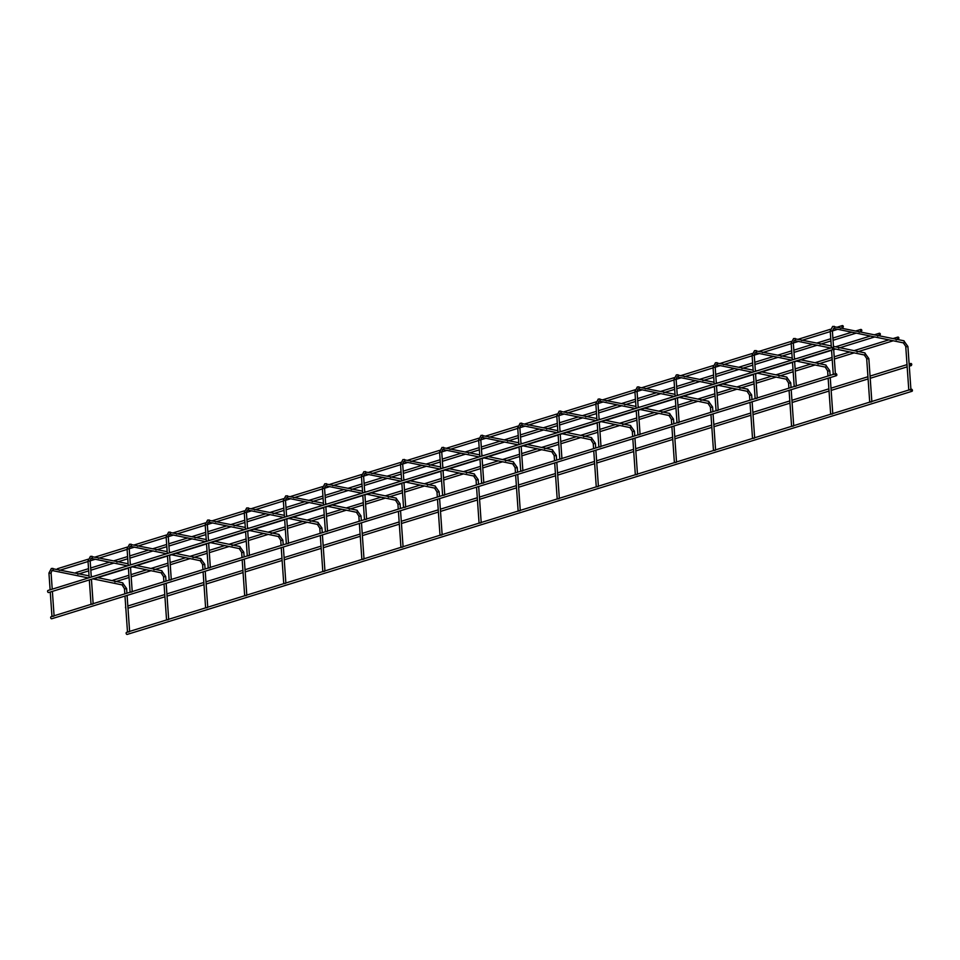 <?xml version="1.0" encoding="UTF-8"?>
<svg xmlns="http://www.w3.org/2000/svg" width="960" height="960" viewBox="0 0 960 960"><rect width="100%" height="100%" fill="white"/><g stroke="black" fill="none" stroke-linecap="round" stroke-linejoin="round"><path stroke-width="1.44" d="M910.644 389.772L908.796 390.096L905.76 346.656L907.632 346.716M835.128 374.148L833.268 374.46L831.552 349.992M127.488 632.064L126.552 632.352A1.08 0.708 72.8 0 0 127.188 634.416L912 391.296A1.08 0.708 72.8 0 0 911.364 389.232A1.08 0.708 72.8 0 0 912 391.296M128.916 575.292L113.052 580.2A1.08 0.708 72.8 0 0 112.644 580.74M897.444 337.956A1.08 0.708 72.8 0 0 898.86 337.896A1.08 0.708 72.8 0 0 897.444 337.956M836.472 375.66A1.08 0.708 -107.2 0 1 835.836 373.608A1.08 0.708 -107.2 0 1 836.472 375.66L51.66 618.78A1.08 0.708 -107.2 0 1 51.024 616.728L51.972 616.428M871.584 401.88L869.724 402.192L866.688 358.752L868.572 358.812M796.056 386.244L794.208 386.568L792.492 362.1M832.524 413.976L830.664 414.288L828.144 378.24M756.996 398.352L755.136 398.664L753.432 374.196M793.452 426.072L791.592 426.396L789.072 390.348M717.936 410.448L716.076 410.772L714.36 386.304M754.392 438.18L752.532 438.492L750.012 402.444M678.864 422.556L677.004 422.868L675.3 398.4M715.32 450.276L713.472 450.6L710.952 414.552M639.804 434.652L637.944 434.976L636.228 410.508M676.26 462.384L674.4 462.696L671.88 426.648M600.732 446.76L598.884 447.072L597.168 422.604M637.2 474.48L635.34 474.804L632.82 438.756M561.672 458.856L559.812 459.168L558.108 434.712M598.128 486.588L596.268 486.9L593.748 450.852M522.612 470.952L520.752 471.276L519.036 446.808M559.068 498.684L557.208 499.008L554.688 462.96M483.54 483.06L481.68 483.372L479.976 458.916M519.996 510.792L518.148 511.104L515.628 475.056M444.48 495.156L442.62 495.48L440.904 471.012M480.936 522.888L479.076 523.212L476.556 487.164M405.408 507.264L403.56 507.576L401.844 483.108M441.876 534.996L440.016 535.308L437.496 499.26M366.348 519.36L364.488 519.684L362.784 495.216M402.804 547.092L400.944 547.416L398.424 511.368M327.288 531.468L325.428 531.78L323.712 507.312M363.744 559.2L361.884 559.512L359.364 523.464M288.216 543.564L286.356 543.888L284.652 519.42M324.672 571.296L322.824 571.608L320.304 535.572M249.156 555.672L247.296 555.984L245.58 531.516M285.612 583.404L283.752 583.716L281.232 547.668M210.084 567.768L208.236 568.092L206.52 543.624M246.552 595.5L244.692 595.812L242.172 559.764M171.024 579.876L169.164 580.188L167.46 555.72M207.48 607.596L205.62 607.92L203.1 571.872M131.964 591.972L130.104 592.296L128.388 567.828M168.42 619.704L166.56 620.016L164.04 583.968M92.892 604.08L91.032 604.392L89.328 579.924M129.348 631.8L127.5 632.124L124.98 596.076M53.832 616.176L51.972 616.488L50.256 592.032M125.724 606.744A1.08 0.708 72.8 0 0 125.832 608.316M910.332 364.356A1.08 0.708 72.8 0 0 911.748 364.296A1.08 0.708 72.8 0 0 910.332 364.356M833.448 349.416L48.636 592.536A1.08 0.708 -107.2 0 1 48 590.472L832.812 347.352A1.08 0.708 -107.2 0 1 833.448 349.416A1.08 0.708 -107.2 0 1 832.812 347.352M878.928 334.128A1.08 0.708 72.8 0 0 880.344 334.068A1.08 0.708 72.8 0 0 878.928 334.128M88.536 568.668L76.032 572.544A1.08 0.708 72.8 0 0 75.624 573.084M860.424 330.3A1.08 0.708 72.8 0 0 861.828 330.24A1.08 0.708 72.8 0 0 860.424 330.3M88.104 559.236L57.516 568.704A1.08 0.708 72.8 0 0 57.12 569.256M841.908 326.46A1.08 0.708 72.8 0 0 843.324 326.412A1.08 0.708 72.8 0 0 841.908 326.46M906.048 346.824L903.36 342.864A1.08 0.768 -78.3 0 0 903.792 340.752A1.08 0.768 -78.3 0 0 903.504 340.764M903.096 342.732A1.08 0.768 -78.3 0 0 903.36 342.864L833.76 328.464A1.08 0.768 -78.3 0 0 834.192 326.352A1.08 0.768 -78.3 0 0 833.904 326.364M833.628 328.416A1.08 0.768 -78.3 0 0 833.76 328.464L832.38 330.876L830.52 331.2M832.116 331.08L837.708 329.28M866.988 358.92L864.3 354.96A1.08 0.768 -78.3 0 0 864.732 352.848A1.08 0.768 -78.3 0 0 864.444 352.872M864.036 354.84A1.08 0.768 -78.3 0 0 864.3 354.96L833.868 348.672M794.556 340.512A1.08 0.768 -78.3 0 0 795.132 338.448A1.08 0.768 -78.3 0 0 794.844 338.472M793.044 343.188L791.46 343.296M827.916 371.028L829.512 370.92M824.964 366.936A1.08 0.768 -78.3 0 0 826.224 365.772A1.08 0.768 -78.3 0 0 825.372 364.968M755.496 352.62A1.08 0.768 -78.3 0 0 756.072 350.556A1.08 0.768 -78.3 0 0 755.772 350.568M753.984 355.284L752.4 355.392M788.856 383.124L790.44 383.016M785.904 379.032A1.08 0.768 -78.3 0 0 787.164 377.868A1.08 0.768 -78.3 0 0 786.312 377.076M716.436 364.716A1.08 0.768 -78.3 0 0 717 362.652A1.08 0.768 -78.3 0 0 716.712 362.664M714.924 367.392L713.328 367.5M749.784 395.232L751.38 395.112M746.844 391.14A1.08 0.768 -78.3 0 0 748.104 389.976A1.08 0.768 -78.3 0 0 747.24 389.172M677.364 376.824A1.08 0.768 -78.3 0 0 677.94 374.76A1.08 0.768 -78.3 0 0 677.64 374.772M675.852 379.488L674.268 379.596M710.724 407.328L712.308 407.22M707.772 403.236A1.08 0.768 -78.3 0 0 709.032 402.072A1.08 0.768 -78.3 0 0 708.18 401.28M638.304 388.92A1.08 0.768 -78.3 0 0 638.868 386.856A1.08 0.768 -78.3 0 0 638.58 386.868M636.792 391.596L635.196 391.704M671.664 419.436L673.248 419.316M668.712 415.344A1.08 0.768 -78.3 0 0 669.972 414.18A1.08 0.768 -78.3 0 0 669.12 413.376M599.232 401.028A1.08 0.768 -78.3 0 0 599.808 398.952A1.08 0.768 -78.3 0 0 599.52 398.976M597.72 403.692L596.136 403.8M632.592 431.532L634.188 431.424M629.64 427.44A1.08 0.768 -78.3 0 0 630.9 426.276A1.08 0.768 -78.3 0 0 630.048 425.472M560.172 413.124A1.08 0.768 -78.3 0 0 560.748 411.06A1.08 0.768 -78.3 0 0 560.448 411.072M558.66 415.8L557.076 415.908M593.532 443.64L595.116 443.52M590.58 439.548A1.08 0.768 -78.3 0 0 591.84 438.372A1.08 0.768 -78.3 0 0 590.988 437.58M521.112 425.232A1.08 0.768 -78.3 0 0 521.676 423.156A1.08 0.768 -78.3 0 0 521.388 423.18M519.6 427.896L518.004 428.004M554.472 455.736L556.056 455.628M551.52 451.644A1.08 0.768 -78.3 0 0 552.78 450.48A1.08 0.768 -78.3 0 0 551.928 449.676M482.04 437.328A1.08 0.768 -78.3 0 0 482.616 435.264A1.08 0.768 -78.3 0 0 482.316 435.276M480.528 439.992L478.944 440.112M515.4 467.832L516.996 467.724M512.448 463.752A1.08 0.768 -78.3 0 0 513.708 462.576A1.08 0.768 -78.3 0 0 512.856 461.784M442.98 449.436A1.08 0.768 -78.3 0 0 443.544 447.36A1.08 0.768 -78.3 0 0 443.256 447.384M441.468 452.1L439.872 452.208M476.34 479.94L477.924 479.832M473.388 475.848A1.08 0.768 -78.3 0 0 474.648 474.684A1.08 0.768 -78.3 0 0 473.796 473.88M403.908 461.532A1.08 0.768 -78.3 0 0 404.484 459.468A1.08 0.768 -78.3 0 0 404.196 459.48M402.396 464.196L400.812 464.316M437.268 492.036L438.864 491.928M434.316 487.956A1.08 0.768 -78.3 0 0 435.576 486.78A1.08 0.768 -78.3 0 0 434.724 485.988M364.848 473.628A1.08 0.768 -78.3 0 0 365.424 471.564A1.08 0.768 -78.3 0 0 365.124 471.588M363.336 476.304L361.752 476.412M398.208 504.144L399.792 504.036M395.256 500.052A1.08 0.768 -78.3 0 0 396.516 498.888A1.08 0.768 -78.3 0 0 395.664 498.084M325.788 485.736A1.08 0.768 -78.3 0 0 326.352 483.672A1.08 0.768 -78.3 0 0 326.064 483.684M324.276 488.4L322.68 488.52M359.148 516.24L360.732 516.132M356.196 512.16A1.08 0.768 -78.3 0 0 357.456 510.984A1.08 0.768 -78.3 0 0 356.604 510.192M286.716 497.832A1.08 0.768 -78.3 0 0 287.292 495.768A1.08 0.768 -78.3 0 0 286.992 495.792M285.204 500.508L283.62 500.616M320.076 528.348L321.672 528.24M317.124 524.256A1.08 0.768 -78.3 0 0 318.384 523.092A1.08 0.768 -78.3 0 0 317.532 522.288M247.656 509.94A1.08 0.768 -78.3 0 0 248.22 507.876A1.08 0.768 -78.3 0 0 247.932 507.888M246.144 512.604L244.548 512.724M281.016 540.444L282.6 540.336M278.064 536.352A1.08 0.768 -78.3 0 0 279.324 535.188A1.08 0.768 -78.3 0 0 278.472 534.396M208.584 522.036A1.08 0.768 -78.3 0 0 209.16 519.972A1.08 0.768 -78.3 0 0 208.872 519.984M207.072 524.712L205.488 524.82M241.944 552.552L243.54 552.432M238.992 548.46A1.08 0.768 -78.3 0 0 240.252 547.296A1.08 0.768 -78.3 0 0 239.4 546.492M169.524 534.144A1.08 0.768 -78.3 0 0 170.1 532.08A1.08 0.768 -78.3 0 0 169.8 532.092M168.012 536.808L166.428 536.916M202.884 564.648L204.468 564.54M199.932 560.556A1.08 0.768 -78.3 0 0 201.192 559.392A1.08 0.768 -78.3 0 0 200.34 558.6M130.464 546.24A1.08 0.768 -78.3 0 0 131.028 544.176A1.08 0.768 -78.3 0 0 130.74 544.188M128.952 548.916L127.356 549.024M163.824 576.756L165.408 576.636M160.872 572.664A1.08 0.768 -78.3 0 0 162.132 571.5A1.08 0.768 -78.3 0 0 161.28 570.696M91.392 558.348A1.08 0.768 -78.3 0 0 91.968 556.284A1.08 0.768 -78.3 0 0 91.668 556.296M89.88 561.012L88.296 561.12M124.752 588.852L126.348 588.744M121.8 584.76A1.08 0.768 -78.3 0 0 123.06 583.596A1.08 0.768 -78.3 0 0 122.208 582.804M52.332 570.444A1.08 0.768 -78.3 0 0 52.896 568.38A1.08 0.768 -78.3 0 0 52.608 568.392M50.82 573.12L49.224 573.228M910.908 389.376L907.908 346.5L903.792 340.752L832.668 326.412L830.232 331.032L831.396 347.784M835.38 373.74L833.664 349.272M833.556 347.688L832.38 330.876M128.376 631.788L166.56 619.956M167.436 619.68L205.62 607.86M206.496 607.584L244.692 595.752M245.568 595.476L283.752 583.656M284.628 583.38L322.812 571.548M323.7 571.284L361.884 559.452M362.76 559.176L400.944 547.344M401.82 547.08L440.004 535.248M440.892 534.972L479.076 523.14M479.952 522.876L518.136 511.044M519.024 510.768L557.244 498.936M558.084 498.672L596.304 486.828M597.144 486.564L635.364 474.732M636.216 474.468L674.436 462.624M675.276 462.36L713.496 450.528M714.348 450.264L752.568 438.42M753.408 438.156L791.628 426.324M792.468 426.06L830.688 414.216M831.54 413.964L869.76 402.12M870.6 401.856L908.82 390.012M909.672 389.76L911.364 389.232M114.864 581.904L129.072 577.5M131.184 576.84L151.008 570.696M153.924 569.796L168.132 565.392M170.244 564.744L190.08 558.6M192.984 557.7L207.192 553.296M209.316 552.636L229.14 546.492M232.056 545.592L246.264 541.188M248.376 540.54L268.2 534.396M271.116 533.496L285.324 529.092M287.448 528.432L307.272 522.288M310.188 521.388L324.396 516.984M326.508 516.336L346.332 510.192M349.248 509.292L363.456 504.888M365.568 504.228L385.404 498.096M388.308 497.184L402.516 492.792M404.64 492.132L424.464 485.988M427.38 485.088L441.588 480.684M443.7 480.024L463.524 473.892M466.44 472.98L480.648 468.588M482.772 467.928L502.596 461.784M505.512 460.884L519.72 456.48M521.832 455.82L541.656 449.688M544.572 448.776L558.78 444.384M560.892 443.724L580.728 437.58M583.632 436.68L597.84 432.276M599.964 431.628L619.788 425.484M622.704 424.584L636.912 420.18M639.024 419.52L658.848 413.376M661.764 412.476L675.972 408.072M678.096 407.424L697.92 401.28M700.836 400.38L715.044 395.976M717.156 395.316L736.98 389.172M739.896 388.272L754.104 383.868M756.216 383.22L776.052 377.076M778.956 376.176L793.164 371.772M795.288 371.112L815.112 364.968M818.028 364.068L832.236 359.664M834.348 359.016L854.172 352.872M857.088 351.972L893.244 340.764M896.16 339.864L898.5 339.144M131.028 574.632L146.64 569.796M150.9 568.476L167.976 563.184M170.1 562.524L185.7 557.688M189.972 556.368L207.048 551.088M209.16 550.428L224.772 545.592M229.032 544.272L246.108 538.98M248.22 538.32L263.832 533.496M268.104 532.164L285.168 526.884M287.292 526.224L302.904 521.388M307.164 520.068L324.24 514.776M326.352 514.128L341.964 509.292M346.224 507.972L363.3 502.68M365.424 502.02L381.024 497.184M385.296 495.864L402.36 490.572M404.484 489.924L420.096 485.088M424.356 483.768L441.432 478.476M443.544 477.816L459.156 472.98M463.416 471.66L480.492 466.368M482.616 465.72L498.228 460.884M502.488 459.564L519.564 454.272M521.676 453.612L537.288 448.776M541.548 447.456L558.624 442.164M560.748 441.516L576.348 436.68M580.62 435.36L597.684 430.068M599.808 429.408L615.42 424.572M619.68 423.252L636.756 417.972M638.868 417.312L654.48 412.476M658.74 411.156L675.816 405.864M677.94 405.204L693.552 400.368M697.812 399.048L714.888 393.768M717 393.108L732.612 388.272M736.872 386.952L753.948 381.66M756.06 381L771.672 376.164M775.944 374.844L793.008 369.564M795.132 368.904L810.744 364.068M815.004 362.748L832.08 357.456M834.192 356.808L849.804 351.972M854.064 350.64L888.864 339.864M893.136 338.544L897.864 337.08M52.848 616.164L91.032 604.332M91.908 604.056L130.092 592.224M130.98 591.96L169.164 580.128M170.04 579.852L208.224 568.02M209.112 567.756L247.296 555.924M248.172 555.648L286.356 543.828M287.232 543.552L325.416 531.72M326.304 531.444L364.488 519.624M365.364 519.348L403.548 507.516M404.436 507.24L442.62 495.42M443.496 495.144L481.716 483.3M482.556 483.036L520.776 471.204M521.628 470.94L559.848 459.096M560.688 458.844L598.908 447M599.76 446.736L637.98 434.892M638.82 434.64L677.04 422.796M677.88 422.532L716.1 410.688M716.952 410.436L755.172 398.592M756.012 398.328L794.232 386.496M795.084 386.232L833.304 374.388M834.144 374.124L835.836 373.608M871.836 401.472L868.836 358.608L864.732 352.848L833.472 346.38M794.46 359.232L793.32 342.984L794.244 340.572L830.676 348.012M792.336 359.892L791.16 343.128L793.608 338.52L831.276 345.924M796.32 385.848L794.604 361.44M827.988 376.032L827.628 370.86L825.228 367.068L795.984 361.02M832.776 413.58L830.256 377.592M830.1 375.384L829.776 370.704L825.672 364.956L800.256 359.7M755.388 371.328L754.248 355.08L755.184 352.68L791.616 360.108M753.276 371.988L752.1 355.236L754.548 350.616L792.204 358.032M795.876 358.788L794.4 358.488M757.248 397.944L755.544 373.548M788.916 388.14L788.556 382.956L786.168 379.164L756.924 373.116M793.704 425.676L791.196 389.688M791.04 387.48L790.716 382.812L786.6 377.052L761.184 371.796M716.328 383.436L715.188 367.176L716.112 364.776L752.556 372.216M714.204 384.096L713.04 367.332L715.476 362.712L753.144 370.128M756.816 370.896L755.34 370.584M718.188 410.052L716.484 385.644M749.856 400.236L749.496 395.064L747.096 391.272L717.852 385.224M754.644 437.784L752.124 401.796M751.98 399.576L751.644 394.908L747.54 389.16L722.124 383.892M677.256 395.532L676.128 379.284L677.052 376.884L713.484 384.312M675.144 396.192L673.968 379.428L676.416 374.82L714.072 382.236M717.744 382.992L716.268 382.692M679.116 422.148L677.412 397.752M710.796 412.344L710.436 407.16L708.036 403.368L678.792 397.32M715.584 449.88L713.064 413.892M712.908 411.684L712.584 407.016L708.468 401.256L683.052 396M638.196 407.64L637.056 391.38L637.992 388.98L674.424 396.42M636.084 408.288L634.908 391.536L637.344 386.916L675.012 394.332M678.684 395.1L677.208 394.788M640.056 434.256L638.352 409.848M671.724 424.44L671.364 419.268L668.976 415.476L639.732 409.416M676.512 461.976L674.004 426M673.848 423.78L673.512 419.112L669.408 413.364L643.992 408.096M599.136 419.736L597.996 403.488L598.92 401.088L635.352 408.516M597.012 420.396L595.836 403.632L598.284 399.024L635.952 406.44M639.624 407.196L638.148 406.896M600.996 446.352L599.28 421.956M632.664 436.548L632.304 431.364L629.904 427.572L600.66 421.524M637.452 474.084L634.932 438.096M634.776 435.888L634.452 431.22L630.348 425.46L604.932 420.204M560.064 431.844L558.924 415.584L559.86 413.184L596.292 420.624M557.952 432.492L556.776 415.74L559.224 411.12L596.88 418.536M600.552 419.292L599.076 418.992M561.924 458.46L560.22 434.052M593.592 448.644L593.232 443.472L590.844 439.68L561.6 433.62M598.392 486.18L595.872 450.204M595.716 447.984L595.392 443.316L591.276 437.568L565.86 432.3M521.004 443.94L519.864 427.692L520.788 425.292L557.232 432.72M518.88 444.6L517.716 427.836L520.152 423.228L557.82 430.644M561.492 431.4L560.016 431.088M522.864 470.556L521.16 446.148M554.532 460.74L554.172 455.568L551.772 451.776L522.528 445.728M559.32 498.288L556.8 462.3M556.656 460.092L556.32 455.424L552.216 449.664L526.8 444.408M481.932 456.048L480.804 439.788L481.728 437.388L518.16 444.816M479.82 456.696L478.644 439.944L481.092 435.324L518.748 442.74M522.432 443.496L520.944 443.196M483.792 482.664L482.088 458.256M515.472 472.848L515.112 467.676L512.712 463.884L483.468 457.824M520.26 510.384L517.74 474.408M517.584 472.188L517.26 467.52L513.144 461.772L487.728 456.504M442.872 468.144L441.732 451.896L442.668 449.484L479.1 456.924M440.76 468.804L439.584 452.04L442.02 447.432L479.688 454.848M483.36 455.604L481.884 455.292M444.732 494.76L443.028 470.352M476.4 484.944L476.04 479.772L473.652 475.98L444.408 469.932M481.188 522.492L478.68 486.504M478.524 484.296L478.2 479.628L474.084 473.868L448.668 468.612M403.812 480.252L402.672 463.992L403.596 461.592L440.028 469.02M401.688 480.9L400.512 464.148L402.96 459.528L440.628 466.944M444.3 467.7L442.824 467.4M405.672 506.856L403.956 482.46M437.34 497.052L436.98 491.88L434.58 488.088L405.336 482.028M442.128 534.588L439.608 498.6M439.452 496.392L439.128 491.724L435.024 485.964L409.608 480.708M364.74 492.348L363.6 476.1L364.536 473.688L400.968 481.128M362.628 493.008L361.452 476.244L363.9 471.636L401.556 479.04M405.228 479.808L403.752 479.496M366.6 518.964L364.896 494.556M398.28 509.148L397.908 503.976L395.52 500.184L366.276 494.136M403.068 546.696L400.548 510.708M400.392 508.5L400.068 503.82L395.952 498.072L370.536 492.816M325.68 504.456L324.54 488.196L325.464 485.796L361.908 493.224M323.556 505.104L322.392 488.352L324.828 483.732L362.496 491.148M366.168 491.904L364.692 491.604M327.54 531.06L325.836 506.664M359.208 521.256L358.848 516.072L356.448 512.28L327.204 506.232M363.996 558.792L361.476 522.804M361.332 520.596L360.996 515.928L356.892 510.168L331.476 504.912M286.608 516.552L285.48 500.304L286.404 497.892L322.836 505.332M284.496 517.212L283.32 500.448L285.768 495.84L323.436 503.244M327.108 504.012L325.62 503.7M288.468 543.168L286.764 518.76M320.148 533.352L319.788 528.18L317.388 524.388L288.144 518.34M324.936 570.9L322.416 534.912M322.26 532.704L321.936 528.024L317.82 522.276L292.404 517.02M247.548 528.648L246.408 512.4L247.344 510L283.776 517.428M245.436 529.308L244.26 512.556L246.696 507.936L284.364 515.352M288.036 516.108L286.56 515.808M249.408 555.264L247.704 530.868M281.076 545.46L280.716 540.276L278.328 536.484L249.084 530.436M285.864 582.996L283.356 547.008M283.2 544.8L282.876 540.132L278.76 534.372L253.344 529.116M208.488 540.756L207.348 524.508L208.272 522.096L244.704 529.536M206.364 541.416L205.188 524.652L207.636 520.032L245.304 527.448M248.976 528.216L247.5 527.904M210.348 567.372L208.632 542.964M242.016 557.556L241.656 552.384L239.256 548.592L210.012 542.544M246.804 595.104L244.284 559.116M244.128 556.908L243.804 552.228L239.7 546.48L214.284 541.212M169.416 552.852L168.276 536.604L169.212 534.204L205.644 541.632M167.304 553.512L166.128 536.76L168.576 532.14L206.232 539.556M209.904 540.312L208.428 540.012M171.276 579.468L169.572 555.072M202.956 569.664L202.584 564.48L200.196 560.688L170.952 554.64M207.744 607.2L205.224 571.212M205.068 569.004L204.744 564.336L200.628 558.576L175.212 553.32M130.356 564.96L129.216 548.7L130.14 546.3L166.584 553.74M128.232 565.608L127.068 548.856L129.504 544.236L167.172 551.652M170.844 552.42L169.368 552.108M132.216 591.576L130.512 567.168M163.884 581.76L163.524 576.588L161.124 572.796L131.88 566.748M168.672 619.296L166.152 583.32M166.008 581.1L165.672 576.432L161.568 570.684L136.152 565.416M91.284 577.056L90.156 560.808L91.08 558.408L127.512 565.836M89.172 577.716L87.996 560.952L90.444 556.344L128.112 563.76M131.784 564.516L130.296 564.216M93.144 603.672L91.44 579.276M124.824 593.868L124.464 588.684L122.064 584.892L92.82 578.844M129.612 631.404L127.092 595.416M126.936 593.208L126.612 588.54L122.496 582.78L97.08 577.524M52.224 589.164L51.084 572.904L52.02 570.504L88.452 577.944M50.112 589.812L48.936 573.06L51.372 568.44L89.04 575.856M92.712 576.624L91.236 576.312M54.084 615.78L52.38 591.372M127.992 608.22L164.94 596.772M167.052 596.124L204 584.676M206.112 584.016L243.06 572.568M245.184 571.92L282.132 560.472M284.244 559.812L321.192 548.364M323.316 547.716L360.264 536.268M362.376 535.608L399.324 524.172M401.436 523.512L438.384 512.064M440.508 511.404L477.456 499.968M479.568 499.308L516.516 487.86M518.64 487.212L555.588 475.764M557.7 475.104L594.648 463.656M596.76 463.008L633.708 451.56M635.832 450.9L672.78 439.452M674.892 438.804L711.84 427.356M713.964 426.696L750.912 415.248M753.024 414.6L789.972 403.152M792.084 402.492L829.032 391.044M831.156 390.396L868.104 378.948M870.216 378.288L907.164 366.852M909.288 366.192L911.388 365.532M127.836 606.012L164.784 594.564M166.896 593.904L203.844 582.468M205.968 581.808L242.916 570.36M245.028 569.712L281.976 558.264M284.088 557.604L321.036 546.156M323.16 545.508L360.108 534.06M362.22 533.4L399.168 521.952M401.292 521.304L438.24 509.856M440.352 509.196L477.3 497.748M479.412 497.1L516.36 485.652M518.484 484.992L555.432 473.544M557.544 472.896L594.492 461.448M596.616 460.788L633.564 449.352M635.676 448.692L672.624 437.244M674.736 436.584L711.684 425.148M713.808 424.488L750.756 413.04M752.868 412.38L789.816 400.944M791.94 400.284L828.876 388.836M831 388.188L867.948 376.74M870.06 376.08L907.008 364.632M909.132 363.984L910.752 363.48M96.348 578.064L128.412 568.14M130.524 567.48L132.504 566.868M135.408 565.968L167.472 556.032M169.596 555.384L171.564 554.772M174.48 553.86L206.544 543.936M208.656 543.276L210.624 542.664M213.54 541.764L245.604 531.828M247.728 531.18L249.696 530.568M252.612 529.656L284.676 519.732M286.788 519.072L288.756 518.46M291.672 517.56L323.736 507.624M325.848 506.976L327.828 506.364M330.732 505.464L362.796 495.528M364.92 494.868L366.888 494.256M369.804 493.356L401.868 483.42M403.98 482.772L405.948 482.16M408.864 481.26L440.928 471.324M443.052 470.664L445.02 470.052M447.936 469.152L480 459.216M482.112 458.568L484.08 457.956M486.996 457.056L519.06 447.12M521.172 446.46L523.152 445.848M526.056 444.948L558.12 435.024M560.244 434.364L562.212 433.752M565.128 432.852L597.192 422.916M599.304 422.256L601.272 421.656M604.188 420.744L636.252 410.82M638.376 410.16L640.344 409.548M643.26 408.648L675.324 398.712M677.436 398.052L679.404 397.452M682.32 396.54L714.384 386.616M716.496 385.956L718.476 385.344M721.38 384.444L753.444 374.508M755.568 373.86L757.536 373.248M760.452 372.336L792.516 362.412M794.628 361.752L796.596 361.14M799.512 360.24L831.576 350.304M833.7 349.656L835.668 349.044M838.584 348.144L874.728 336.936M877.644 336.036L879.996 335.304M835.56 346.812L870.36 336.036M874.62 334.716L879.348 333.252M77.844 574.236L88.692 570.876M90.816 570.216L113.988 563.04M116.904 562.14L127.752 558.768M129.876 558.12L153.06 550.932M155.964 550.032L166.824 546.672M168.936 546.012L192.12 538.836M195.036 537.936L205.884 534.576M208.008 533.916L231.18 526.74M234.096 525.828L244.956 522.468M247.068 521.808L270.252 514.632M273.168 513.732L284.016 510.372M286.14 509.712L309.312 502.536M312.228 501.624L323.076 498.264M325.2 497.616L348.384 490.428M351.288 489.528L362.148 486.168M364.26 485.508L387.444 478.332M390.36 477.42L401.208 474.06M403.332 473.412L426.504 466.224M429.42 465.324L440.28 461.964M442.392 461.304L465.576 454.128M468.48 453.228L479.34 449.856M481.452 449.208L504.636 442.02M507.552 441.12L518.4 437.76M520.524 437.1L543.696 429.924M546.612 429.024L557.472 425.652M559.584 425.004L582.768 417.816M585.684 416.916L596.532 413.556M598.656 412.896L621.828 405.72M624.744 404.82L635.604 401.448M637.716 400.8L660.9 393.612M663.804 392.712L674.664 389.352M676.776 388.692L699.96 381.516M702.876 380.616L713.724 377.256M715.848 376.596L739.02 369.408M741.936 368.508L752.796 365.148M754.908 364.488L778.092 357.312M781.008 356.412L791.856 353.052M793.98 352.392L817.152 345.216M820.068 344.304L830.928 340.944M833.04 340.284L856.224 333.108M859.128 332.208L861.48 331.476M90.66 568.008L109.62 562.14M113.88 560.808L127.608 556.56M129.72 555.912L148.68 550.032M152.952 548.712L166.668 544.464M168.78 543.804L187.752 537.936M192.012 536.616L205.728 532.356M207.852 531.708L226.812 525.828M231.072 524.508L244.8 520.26M246.912 519.6L265.872 513.732M270.144 512.412L283.86 508.152M285.984 507.504L304.944 501.624M309.204 500.304L322.932 496.056M325.044 495.396L344.004 489.528M348.276 488.208L361.992 483.948M364.104 483.3L383.076 477.42M387.336 476.1L401.052 471.852M403.176 471.192L422.136 465.324M426.396 464.004L440.124 459.756M442.236 459.096L461.196 453.216M465.468 451.896L479.184 447.648M481.308 446.988L500.268 441.12M504.528 439.8L518.256 435.552M520.368 434.892L539.328 429.012M543.6 427.692L557.316 423.444M559.428 422.784L578.4 416.916M582.66 415.596L596.376 411.348M598.5 410.688L617.46 404.808M621.72 403.488L635.448 399.24M637.56 398.592L656.52 392.712M660.792 391.392L674.508 387.144M676.632 386.484L695.592 380.616M699.852 379.284L713.58 375.036M715.692 374.388L734.652 368.508M738.924 367.188L752.64 362.94M754.752 362.28L773.724 356.412M777.984 355.092L791.7 350.832M793.824 350.184L812.784 344.304M817.044 342.984L830.772 338.736M832.884 338.076L851.844 332.208M856.116 330.888L860.844 329.424M59.328 570.408L88.044 561.516M90.156 560.856L95.484 559.212M98.388 558.312L127.104 549.408M129.216 548.76L134.544 547.104M137.46 546.204L166.164 537.312M168.288 536.652L173.604 535.008M176.52 534.108L205.236 525.204M207.348 524.556L212.676 522.9M215.592 522L244.296 513.108M246.42 512.448L251.736 510.804M254.652 509.904L283.368 501M285.48 500.352L290.808 498.696M293.712 497.796L322.428 488.904M324.54 488.244L329.868 486.6M332.784 485.7L361.488 476.808M363.612 476.148L368.928 474.492M371.844 473.592L400.56 464.7M402.672 464.04L408 462.396M410.916 461.496L439.62 452.604M441.744 451.944L447.06 450.3M449.976 449.388L478.692 440.496M480.804 439.836L486.132 438.192M489.036 437.292L517.752 428.4M519.864 427.74L525.192 426.096M528.108 425.184L556.812 416.292M558.936 415.644L564.252 413.988M567.168 413.088L595.884 404.196M597.996 403.536L603.324 401.892M606.24 400.98L634.944 392.088M637.068 391.44L642.384 389.784M645.3 388.884L674.004 379.992M676.128 379.332L681.456 377.688M684.36 376.788L713.076 367.884M715.188 367.236L720.516 365.58M723.432 364.68L752.136 355.788M754.26 355.128L759.576 353.484M762.492 352.584L791.208 343.68M793.32 343.032L798.648 341.376M801.552 340.476L830.268 331.584M840.624 328.38L842.964 327.648M95.376 556.98L127.176 547.128M134.436 544.884L166.236 535.032M173.496 532.776L205.296 522.924M212.568 520.68L244.368 510.828M251.628 508.572L283.428 498.72M290.7 496.476L322.5 486.624M329.76 484.368L361.56 474.528M368.82 472.272L400.62 462.42M407.892 460.176L439.692 450.324M446.952 448.068L478.752 438.216M486.024 435.972L517.824 426.12M525.084 423.864L556.884 414.012M564.144 411.768L595.944 401.916M603.216 399.66L635.016 389.808M642.276 387.564L674.076 377.712M681.348 375.456L713.148 365.604M720.408 363.36L752.208 353.508M759.468 351.252L791.268 341.4M798.54 339.156L830.34 329.304M837.6 327.048L842.328 325.584"/></g></svg>
